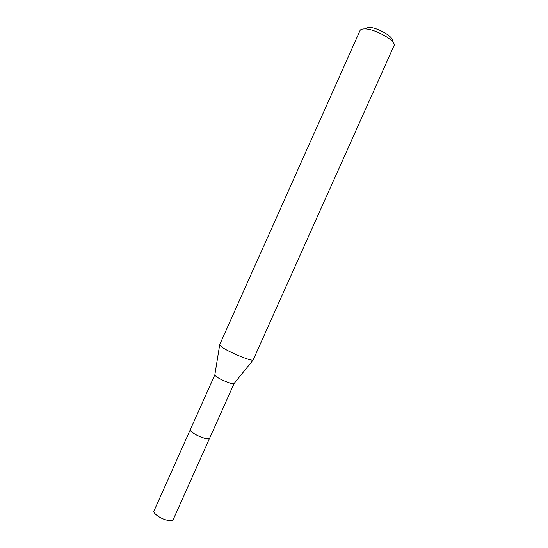 <?xml version="1.0" encoding="UTF-8"?>
<svg xmlns="http://www.w3.org/2000/svg" width="548" height="548" viewBox="0 0 548 548"><rect width="100%" height="100%" fill="white"/><g stroke="black" fill="none" stroke-linecap="round" stroke-linejoin="round"><path stroke-width="0.82" d="M234.133 383.422L209.596 438.27C209.151 440.571 195.513 435.639 191.478 431.694L190.314 429.646L214.85 374.798M209.624 438.208C209.494 440.681 195.574 435.722 191.471 431.701L190.348 429.584M234.112 383.497L233.941 383.655C232.688 384.669 220.166 379.641 216.159 376.497L214.809 374.859M393.902 45.922L253.094 360.05C251.34 361.372 229.222 352.268 222.063 347.24L219.625 344.788L359.961 30.736M393.957 45.806C397.101 41.285 374.661 28.441 364.31 28.955C361.947 28.989 360.509 29.544 360.009 30.613M392.039 40.99C394.793 37.374 376.805 26.962 368.407 27.4L364.927 28.722M209.637 438.174L173.243 519.483C172.675 520.552 170.949 520.847 168.078 520.374C161.407 519.326 152.508 513.277 154.002 510.88L190.362 429.55M209.603 438.284C209.192 438.996 207.589 439.003 204.808 438.311C198.355 436.729 189.176 431.228 190.3 429.653M233.941 383.655L253.094 360.05M214.802 375.092L219.638 345.082"/></g></svg>
